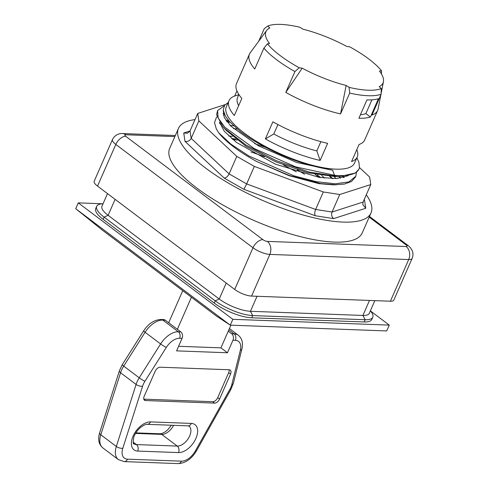 <?xml version="1.0" encoding="UTF-8"?>
<svg xmlns="http://www.w3.org/2000/svg" width="488" height="488" viewBox="0 0 488 488"><rect width="100%" height="100%" fill="white"/><g stroke="black" fill="none" stroke-linecap="round" stroke-linejoin="round"><path stroke-width="0.73" d="M329.711 176.418L332.377 178.639M228.78 136.012L232.398 136.365M321.69 175.558L324.77 178.15M297.259 169.806L304.561 174.246M226.023 120.451L228.256 120.182M343.711 176.314L344.235 177.376M233.429 128.594L237.223 129.009M334.17 176.571L335.921 178.596M228.146 102.602L224.596 105.237L223.236 110.05L225.456 116.229L229.567 121.713L239.925 131.168L229.488 121.622M335.207 176.564L307.916 172.795L275.738 161.833L246.196 146.424L226.182 130.351L223.022 126.813L224.608 128.515L246.007 145.04L276.287 160.698L309.069 172.026L337.44 176.485L339.941 176.497L355.423 173.002L358.869 169.238M223.028 113.594L223.919 113.039M239.925 131.168C252.235 140.623 267.485 149.145 285.675 156.727C307.904 166.274 329.906 169.58 332.584 170.172L296.71 162.492L258.463 145.814L230.873 126.154L224.236 117.431L223.291 110.532M348.334 175.674L336.702 178.553L319.286 177.406L275.458 164.181L236.363 142.35L224.352 131.37L219.393 122.122M223.303 114.961L224.498 114.424M343.46 177.583L342.808 176.381M228.988 121.048L226.603 121.262M220.088 123.153L219.667 123.403M231.483 138.439L235.667 139.037M254.584 143.606L265.545 147.339M317.145 174.802L320.775 177.638M250.911 151.933L264.49 156.66M283.382 164.95L296.332 171.88M238.656 105.67A63.422 19.386 -156.3 0 1 237.564 97.563L238.888 94.544M320.878 141.654L316.816 150.902A63.422 19.386 -156.3 0 1 273.798 133.993L277.94 124.568M371.923 99.826L365.866 113.612A63.422 19.386 -156.3 0 1 360.388 114.82M370.41 117.035A70.022 21.405 -156.3 0 1 358.881 118.248L366.933 99.912A70.022 21.405 23.7 0 0 378.456 98.698L370.41 117.035L365.866 113.612M356.801 149.645A70.022 21.405 -156.3 0 1 357.228 156.959A70.022 21.405 -156.3 0 1 351.555 161.589L359.058 144.503A70.022 21.405 23.7 0 0 364.725 139.873L377.639 110.453A70.022 21.405 -156.3 0 1 371.972 115.089L381.116 94.251L381.262 88.554L379.188 86.669A63.928 19.544 23.7 0 0 383.434 81.722A63.928 19.544 23.7 0 0 379.45 71.041L381.561 70.797A67.265 20.563 23.7 0 0 349.786 46.86L346.791 46.433A63.928 19.544 23.7 0 0 302.859 29.164L299.888 27.249A67.265 20.563 23.7 0 0 267.735 26.059L269.809 27.944A63.928 19.544 23.7 0 0 266.637 30.451A63.928 19.544 23.7 0 0 269.547 43.572L267.436 43.816A67.265 20.563 23.7 0 0 299.205 67.747L302.206 68.18A63.928 19.544 23.7 0 0 346.138 85.443L349.109 87.364A67.265 20.563 23.7 0 0 381.262 88.554M265.38 138.903L272.877 121.823A70.022 21.405 23.7 0 0 327.637 143.344L320.134 160.43A70.022 21.405 -156.3 0 1 265.38 138.903L273.798 133.993M267.436 43.816L263.892 48.178L254.748 69.009A70.022 21.405 -156.3 0 1 249.405 54.162L236.491 83.582A70.022 21.405 23.7 0 0 241.834 98.43L234.331 115.516A70.022 21.405 -156.3 0 1 228.994 100.668A70.022 21.405 -156.3 0 1 234.661 96.032L236.918 90.89M234.661 96.032L238.809 94.721M182.054 338.379L176.564 350.878L227.451 352.763L232.941 340.264L235.381 340.35A14.341 8.351 -53 0 1 240.364 350.158L231.824 384.483A14.341 8.351 -53 0 1 229.805 389.473L195.346 450.955A14.341 8.351 -53 0 1 181.408 461.16L127.496 459.165A14.341 8.351 -53 0 1 122.817 448.271L142.575 386.246A14.341 8.351 -53 0 1 144.93 381.268L166.316 347.419A14.341 8.351 -53 0 1 179.614 338.288L182.054 338.379A4.782 3.599 -87.9 0 0 180.78 331.87L177.364 329.302L191.436 297.241M230.891 325.173L220.936 347.853L178.584 346.285M182.75 290.695L168.677 322.751L165.261 320.183A4.782 3.599 -87.9 0 0 163.608 319.573L161.168 319.481A4.782 3.599 92.1 0 1 162.821 320.091L165.261 320.183M177.364 329.302L168.677 322.751M227.451 352.763L220.936 347.853M235.381 340.35A4.782 3.599 -87.9 0 0 234.106 333.847L231.666 333.755A4.782 3.599 92.1 0 1 232.941 340.264M231.666 333.755L228.25 331.181M160.143 367.208L229.244 369.77A4.782 2.782 -53 0 1 230.293 370.118A4.782 2.782 -53 0 1 230.556 374.052L219.582 399.056A4.782 2.782 -53 0 1 214.61 403.106L145.509 400.544A4.782 2.782 -53 0 1 144.46 400.197A4.782 2.782 -53 0 1 144.198 396.262L155.172 371.258A4.782 2.782 -53 0 1 160.143 367.208M143.795 399.147L212.75 401.703A4.782 2.782 127 0 0 217.721 397.653L228.695 372.649A4.782 2.782 127 0 0 229.092 369.764M225.151 104.609L197.725 113.417L198.854 120.884L236.784 156.392L254.339 166.42L323.318 191.961L339.74 194.517L370.788 184.543L363.103 202.044L362.798 204.46L365.75 208.297L364.481 199.928L364.091 199.799M190.009 130.985L183.738 133.004L187.398 133.267L190.039 130.918L197.725 113.417M183.738 133.004L185.001 141.368C187.746 141.837 189.801 140.843 191.174 138.385L190.039 130.918M185.001 141.368L224.23 178.096C226.188 177.821 227.811 176.424 229.104 173.893L191.174 138.385L198.854 120.884M224.23 178.096L243.902 189.326L246.66 183.921L229.104 173.893L236.784 156.392M243.902 189.326L315.242 215.745C314.479 214.208 314.614 212.115 315.632 209.462L246.66 183.921L254.339 166.42M315.242 215.745L333.639 218.606C331.681 216.886 331.157 214.689 332.06 212.018L315.632 209.462L323.318 191.961M339.74 194.517L332.06 212.018L363.103 202.044M370.788 184.543L369.654 177.077L359.461 167.53M366.287 194.791A105.152 32.147 -156.3 0 1 371.026 212.914A105.152 32.147 -156.3 0 1 261.824 200.08A105.152 32.147 -156.3 0 1 178.462 128.381A105.152 32.147 -156.3 0 1 195.011 119.603M226.908 121.664A105.152 32.147 -156.3 0 1 230.086 122.293M371.026 212.914L362.248 232.916A105.152 32.147 -156.3 0 1 253.04 220.082A105.152 32.147 -156.3 0 1 169.678 148.382L178.462 128.381M216.953 116.98L216.355 117.584L214.506 122.567L216.324 128.997L218.795 132.913A76.476 23.375 23.7 0 0 256.889 161.613L288.951 175.656L318.993 183.659L333.414 184.867L344.449 184.055L351.488 181.499L355.459 177.028M390.4 301.212A12.908 3.947 23.7 0 0 393.84 300.089L412.128 258.42A12.908 3.947 23.7 0 1 408.694 259.543L390.4 301.212L251.564 296.076A12.908 3.947 23.7 0 1 234.704 289.445L97.521 186.099A12.908 3.947 23.7 0 1 94.184 181.225L112.478 139.556A12.908 3.947 23.7 0 0 115.815 144.424L252.998 247.776A12.908 3.947 23.7 0 0 269.858 254.407A9.559 7.204 -87.9 0 0 267.308 241.395A3.343 1.025 -156.3 0 1 262.94 239.675A9.559 5.563 127 0 0 252.998 247.776L234.704 289.445M232.477 139.281L237.125 140.16M315.089 174.405L319.219 177.4M332.584 170.172L334.524 175.29L295.636 166.847L254.303 148.626L224.889 127.289L218.124 117.913L217.587 110.599L224.23 105.75M356.502 172.203L355.813 176.241L348.859 181.933L335.177 183.787L316.194 181.658L293.91 175.82L248.953 156.001L231.025 144.228L218.795 132.913M256.889 161.613L289.299 175.479L320.689 183.573L336.33 184.824M217.587 110.599L216.581 114.772L223.022 126.813M334.524 175.29A76.476 23.375 23.7 0 0 359.034 168.885A76.476 23.375 23.7 0 0 359.418 167.78L358.942 162.23L356.862 157.783M103.029 203.789A28.676 8.766 23.7 0 0 96.703 206.302A28.676 8.766 23.7 0 0 104.115 217.136L215.232 300.846A28.676 8.766 23.7 0 0 252.699 315.571L365.152 319.731A28.676 8.766 23.7 0 0 372.789 317.23A28.676 8.766 23.7 0 0 370.355 310.874M372.789 317.23L371.807 319.457A28.676 8.766 -156.3 0 1 364.17 321.958L251.723 317.792A28.676 8.766 -156.3 0 1 214.256 303.066L103.139 219.356A28.676 8.766 -156.3 0 1 95.727 208.529L96.703 206.302M107.494 193.614L101.937 206.284A23.9 7.308 23.7 0 0 108.11 215.306L219.222 299.016A23.9 7.308 23.7 0 0 250.448 311.289L362.901 315.449A23.9 7.308 23.7 0 0 369.264 313.369L374.851 300.639M102.62 230.33L216.154 315.864L230.275 325.154L75.713 208.705L102.62 230.33M389.265 325.112L386.703 330.943L230.275 325.154L232.837 319.317L389.265 325.112L370.361 310.868M102.998 203.789L78.275 202.874L75.713 208.705M78.275 202.874L232.837 319.317M228.994 100.668L226.322 106.75A70.022 21.405 23.7 0 0 281.832 154.501A70.022 21.405 23.7 0 0 354.556 163.041L357.228 156.959M316.816 150.902L320.134 160.43M349.109 87.364L349.695 93.086L340.551 113.924L346.138 85.443M302.206 68.18L285.797 92.403L294.941 71.565L299.205 67.747M340.551 113.924A70.022 21.405 -156.3 0 1 285.797 92.403M381.561 70.797L381.47 73.999M380.866 94.824L378.078 109.05A70.022 21.405 -156.3 0 1 377.639 110.453M258.725 41.212L264.221 28.694L267.735 26.059M249.405 54.162A70.022 21.405 -156.3 0 1 250.143 52.893L266.637 30.451M263.892 48.178A70.022 21.405 23.7 0 0 294.941 71.565M349.695 93.086A70.022 21.405 23.7 0 0 381.116 94.251M240.364 350.158A4.782 2.294 14 0 0 241.902 348.975C243.292 342.991 242.091 338.416 238.29 335.244A19.117 11.133 127 0 0 234.106 333.847L228.829 329.87M231.824 384.483A4.782 2.294 14 0 0 233.362 383.3L241.902 348.975M229.805 389.473A4.782 0.884 29.3 0 0 230.873 389.473L233.362 383.3M195.346 450.955A4.782 0.884 29.3 0 0 196.414 450.955L230.873 389.473M181.408 461.16A4.782 3.599 92.1 0 1 178.126 463.6C185.446 463.24 191.54 459.025 196.414 450.955M127.496 459.165A4.782 3.599 92.1 0 1 124.214 461.605L178.126 463.6M122.817 448.271A4.782 2.007 -162.3 0 1 116.327 446.465A19.117 11.133 127 0 0 118.371 459.598L124.214 461.605M142.575 386.246A4.782 2.007 -162.3 0 1 136.085 384.44L116.327 446.465L100.809 434.777L120.567 372.747A19.117 11.133 -53 0 1 123.702 366.116L145.088 332.267A19.117 11.133 -53 0 1 162.821 320.091L178.34 331.779A19.117 11.133 127 0 0 160.607 343.955L139.22 377.803A19.117 11.133 127 0 0 136.085 384.44L120.567 372.747A4.782 2.007 17.7 0 1 119.401 370.764L122.262 364.682A4.782 0.543 32.3 0 0 123.702 366.116L139.22 377.803A4.782 0.543 -147.7 0 0 144.93 381.268M166.316 347.419A4.782 0.543 -147.7 0 1 160.607 343.955L145.088 332.267A4.782 0.543 32.3 0 1 143.655 330.834C148.535 323.52 154.379 319.738 161.168 319.481M179.614 338.288A4.782 3.599 -87.9 0 0 178.34 331.779L180.78 331.87M150.493 421.906A16.726 9.742 127 0 0 133.102 436.083A16.726 9.742 127 0 0 137.689 451.077L178.523 452.583A16.726 9.742 127 0 0 195.92 438.407A16.726 9.742 127 0 0 191.333 423.413L150.493 421.906A4.782 3.599 -87.9 0 1 147.217 424.34L188.051 425.853A4.782 3.599 -87.9 0 0 191.333 423.413M137.689 451.077A4.782 3.599 -87.9 0 0 136.414 444.568A11.95 6.96 -53 0 1 133.797 443.696C133.096 444.525 133.053 442.451 133.688 437.468C134.999 433.594 137.323 430.221 140.66 427.342C144.296 424.877 146.485 423.877 147.217 424.34M188.051 425.853L189.015 426.122A11.95 6.96 -53 0 1 188.655 437.943A11.95 6.96 -53 0 1 177.254 446.081A4.782 3.599 92.1 0 1 178.523 452.583M135.847 432.88L160.082 433.777A4.782 3.599 92.1 0 1 161.729 434.387L177.254 446.081L136.414 444.568L133.108 442.079M135.524 433.417L161.729 434.387A11.95 6.96 127 0 0 173.649 425.322M99.643 432.789A4.782 2.007 17.7 0 0 100.809 434.777A19.117 11.133 -53 0 0 102.852 447.905C98.741 444.397 97.673 439.359 99.643 432.789L119.401 370.764M145.509 400.544L143.838 399.288M214.61 403.106L212.75 401.703M219.582 399.056L217.721 397.653M230.556 374.052L228.695 372.649M332.487 178.645A76.476 23.375 23.7 0 0 329.943 176.436M227.072 121.878L230.147 122.36M333.639 218.606L365.75 208.297M342.552 176.4L343.113 176.924M364.481 199.928L364.164 199.629M262.94 239.675L125.758 136.323A9.559 5.563 127 0 0 115.815 144.424L97.521 186.099M125.758 136.323A3.343 1.025 -156.3 0 1 125.782 134.767A9.559 7.204 -87.9 0 0 122.476 133.553L175.332 135.505M125.782 134.767L174.856 136.585M369.184 217.111L406.168 244.976A9.559 5.563 -53 0 1 408.267 245.677L410.524 247.812L412.287 250.808C413.232 253.443 413.183 255.98 412.128 258.42M406.168 244.976A3.343 1.025 -156.3 0 1 406.144 246.531A9.559 7.204 92.1 0 1 408.694 259.543L269.858 254.407L251.564 296.076M406.144 246.531L267.308 241.395M115.113 199.354L108.11 215.306L104.115 217.136L103.139 219.356M364.17 321.958L365.152 319.731L362.901 315.449L369.489 300.437M251.723 317.792L252.699 315.571L250.448 311.289L257.036 296.289M214.256 303.066L215.232 300.846L219.222 299.016L226.231 283.058M223.333 115.083L224.523 114.485M333.877 184.818L332.578 184.873M342.637 176.394L343.339 177.62M160.082 433.777L162.126 433.423L165.078 431.941L167.713 429.83L171.447 425.237M143.655 330.834L122.262 364.682M118.371 459.598L102.852 447.905M238.29 335.244L229.409 328.552M233.612 125.843L230.025 125.282M220.564 123.812L219.746 123.684M340.526 178.169L338.757 176.516M330.291 176.455L332.834 178.645M112.478 139.556C114.942 134.304 120.481 133.187 122.476 133.553M369.477 216.452L408.267 245.677M355.349 177.284L355.703 176.479M339.941 176.497L335.213 176.571M383.434 81.722L381.14 93.428"/></g></svg>

